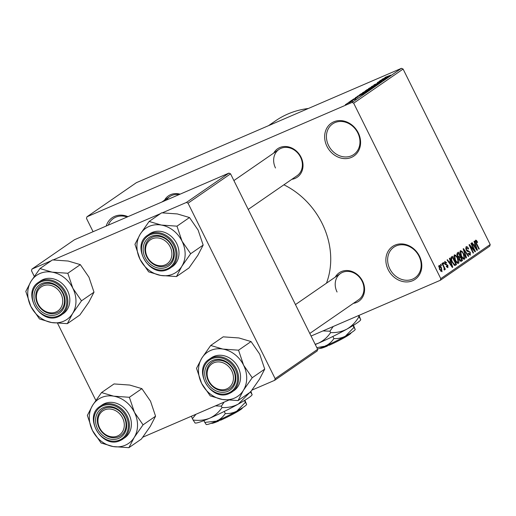 <?xml version="1.0" encoding="UTF-8"?>
<svg xmlns="http://www.w3.org/2000/svg" width="516" height="516" viewBox="0 0 516 516"><rect width="100%" height="100%" fill="white"/><g stroke="black" fill="none" stroke-linecap="round" stroke-linejoin="round"><path stroke-width="0.77" d="M388.174 269.668A19.93 16.957 55.4 0 1 395.004 245.132A19.93 16.957 55.4 0 1 419.482 256.162A19.93 16.957 55.4 0 1 412.658 280.704A19.93 16.957 55.4 0 1 388.174 269.668M419.018 256.213A18.602 15.828 -124.6 0 0 393.837 247.209A18.602 15.828 -124.6 0 0 389.793 268.823A18.602 15.828 -124.6 0 0 414.974 277.827A18.602 15.828 -124.6 0 0 419.018 256.213M326.963 146.363A19.93 16.957 55.4 0 1 333.788 121.821A19.93 16.957 55.4 0 1 358.272 132.851A19.93 16.957 55.4 0 1 351.448 157.393A19.93 16.957 55.4 0 1 326.963 146.363M357.807 132.909A18.602 15.828 -124.6 0 0 332.627 123.898A18.602 15.828 -124.6 0 0 328.582 145.512A18.602 15.828 -124.6 0 0 353.763 154.523A18.602 15.828 -124.6 0 0 357.807 132.909M106.225 226.034A19.93 16.957 55.4 0 1 127.942 216.662M127.142 217.01A18.602 15.828 -124.6 0 0 113.449 218.455A18.602 15.828 -124.6 0 0 108.302 225.137M273.732 153.065A17.273 14.7 55.4 0 1 287.289 146.654A17.273 14.7 55.4 0 1 301.009 157.128A17.273 14.7 55.4 0 1 291.85 179.316M248.222 209.425L297.074 175.704A15.944 13.571 -124.6 0 0 300.538 157.18A15.944 13.571 -124.6 0 0 278.956 149.459A15.944 13.571 -124.6 0 0 275.492 167.984M335.29 277.086A17.273 14.7 55.4 0 1 348.855 270.674A17.273 14.7 55.4 0 1 362.574 281.149A17.273 14.7 55.4 0 1 353.408 303.337M309.787 333.446L358.639 299.725A15.944 13.571 -124.6 0 0 362.103 281.201A15.944 13.571 -124.6 0 0 340.521 273.48A15.944 13.571 -124.6 0 0 337.058 292.004M164.559 200.163A17.273 14.7 55.4 0 1 180.078 194.171M178.968 194.655A15.944 13.571 -124.6 0 0 169.79 196.557A15.944 13.571 -124.6 0 0 166.481 200.04M283.89 184.805A74.414 63.313 55.4 0 1 322.081 223.325A74.414 63.313 55.4 0 1 326.46 283.187M311.077 336.045L440.329 280.278L440.78 278.646L353.673 103.168L352.041 102.432L401.461 68.318L403.093 69.054L353.673 103.168M440.78 278.646L490.2 244.532L489.742 246.171L440.329 280.278M347.262 103.503L352.68 100.962L346.945 103.548M350.274 101.22L355.956 98.672L350.274 101.22M354.815 99.44L355.247 99.188M353.131 99.446L357.878 96.982L352.789 99.517M353.783 98.969L354.15 99.033M359.768 94.983L360.723 94.009L368.031 90.855L361.961 94.106C359.787 95.073 359.02 95.286 359.652 94.744L359.265 95.092M365.709 90.861L366.734 89.861L374.036 86.707L366.631 90.487C365.263 91.074 364.922 91.126 365.599 90.642L365.212 90.977M371.468 86.591L380.215 82.444L372.52 86.082L377.622 84.231L371.468 86.591M379.266 81.206L386.942 77.8L379.15 81.663L384.639 79.387L377.338 82.541L385.117 78.684L379.266 81.206M384.904 77.426L390.754 75.168L384.949 77.51M401.461 68.318L136.366 182.683L86.946 216.797L352.041 102.432M382.33 79.09L388.909 76.439L380.053 80.664L384.201 78.368L382.33 79.09M374.416 84.824L380.905 81.47L381.866 81.328L375.287 84.482C374.003 85.024 373.674 85.063 374.306 84.605L373.965 84.914M375.126 84.263L375.674 84.308M381.06 81.818L380.518 81.734M370.765 87.346L373.629 86.017C375.783 85.069 376.59 84.843 376.061 85.334L370.901 87.926L368.566 88.565L370.798 87.417M364.76 91.493L367.624 90.165C369.772 89.216 370.585 88.991 370.056 89.481L364.889 92.074L362.561 92.712L364.793 91.564M357.678 96.111L364.251 93.461L355.395 97.685L359.542 95.389L357.678 96.111M351.319 100.497L352.731 99.794L351.319 100.497M348.816 102.226L350.222 101.523L348.816 102.226M345.365 104.606L346.778 103.903L345.365 104.606M441.09 265.695L440.503 264.514L440.864 264.263L441.457 265.443L441.09 265.695M443.515 266.63L441.96 263.502L442.328 263.25L445.327 269.288L444.96 269.539L444.482 268.578L444.579 269.945L444.07 269.862L444.063 267.914L443.515 266.63M444.495 269.984L444.07 269.862M443.599 263.966L443.005 262.779L443.373 262.528L443.96 263.715L443.599 263.966M444.779 261.412L446.637 262.741L446.321 263.102L445.179 262.296L445.153 263.573L447.869 265.366L447.894 267.656L446.192 266.514L446.508 266.153L447.456 266.804L447.565 265.74L444.863 263.973L444.895 261.348M445.269 262.251L444.418 262.625L445.269 262.251M450.281 261.09L449.365 258.393L449.746 258.129L452.751 267.198L452.371 267.462L447.082 259.967L447.462 259.703L449.01 261.967L450.281 261.09M454.293 254.846L455.989 255.426L457.763 258.026C459.008 260.322 459.259 262.102 458.518 263.366C457.24 263.515 456.067 262.418 454.989 260.07L453.874 256.839L454.448 254.762M460.298 250.699L461.994 251.279L463.768 253.878C465.013 256.175 465.264 257.955 464.523 259.219C463.252 259.367 462.078 258.271 460.994 255.923L459.879 252.692L460.453 250.621M475.546 240.179L476.41 240.366L477.616 242.217L477.306 242.578L476.01 241.159L475.926 242.056L479.254 248.905L478.887 249.157L476.094 243.526L475.649 240.121M475.281 241.462L476.055 241.133L475.288 241.469M490.2 244.532L403.093 69.054M474.933 244.074L474.017 241.372L474.404 241.107L477.41 250.176L477.029 250.441L471.74 242.946L472.121 242.681L473.669 244.945L474.933 244.074M474.256 250.131L470.953 243.488L471.321 243.236L475.442 251.537L475.049 251.808L470.205 246.216L473.507 252.872L473.14 253.124L469.025 244.823L469.418 244.552L474.256 250.131L473.778 250.337M466.032 246.745C466.916 246.371 467.78 247.029 468.638 248.706L468.322 249.067L466.483 247.732L466.445 249.667L470.237 252.221L470.328 255.214L467.993 253.491L468.309 253.13L469.831 254.246L469.857 252.44L469.321 251.679L467.625 251.531L466.09 249.938L466.2 246.648M466.599 247.674L465.548 248.138L466.599 247.674M468.792 254.71L469.831 254.246M466.129 257.968L463.155 248.873L463.51 248.628L468.715 256.181L468.335 256.439L463.839 249.705L466.509 257.703L466.129 257.968M461.027 261.386L461.401 261.225L459.363 259.838L458.892 257.826L457.382 256.13L457.286 252.924L458.421 252.143L462.536 260.445L461.207 261.335M452.035 262.18C450.771 259.883 450.539 258.168 451.339 257.033L452.409 256.291L456.531 264.592L454.854 265.546L452.035 262.18M438.903 265.469C439.838 265.347 440.696 266.153 441.477 267.888L442.012 271.719L439.471 269.358L439.019 265.405M93.08 231.703L86.495 218.429L86.946 216.797M162.366 212.824L186.399 202.453L228.923 173.099L74.459 239.74L31.934 269.088L51.265 260.754M53.2 259.916L160.431 213.656M275.144 378.667L317.663 349.313L317.211 350.951L274.686 380.305L275.144 378.667L188.03 203.188L186.399 202.453M317.663 349.313L230.555 173.834L188.03 203.188M142.784 437.207L228.517 400.223M251.95 390.109L274.686 380.305M95.841 400.384L57.566 323.28M34.275 276.363L31.482 270.726L31.934 269.088M228.923 173.099L230.555 173.834M268.552 125.652L275.576 120.809A98.337 83.669 55.4 0 1 308.381 108.476M475.223 240.875L476.41 240.366M477.21 242.397L477.616 242.217M475.52 242.236L475.926 242.056M478.848 249.08L479.254 248.905M476.971 250.363L477.41 250.176M473.269 245.119L473.669 244.945M476.152 247.777L475.294 245.126L474.275 245.829L476.765 249.467L476.152 247.777M473.746 245.797L475.294 245.126M476.436 249.609L476.765 249.467M473.888 245.997L474.275 245.829M474.984 251.731L475.442 251.537M469.799 246.39L470.205 246.216M473.101 253.046L473.507 252.872M468.218 248.886L468.638 248.706M466.045 249.841L466.445 249.667M469.831 252.395L470.237 252.221M468.283 256.362L468.715 256.181M463.478 249.86L463.839 249.705M466.096 257.877L466.509 257.703M461.265 251.595L461.994 251.279M463.362 254.053L463.768 253.878M464.039 258.252L463.394 254.117C462.6 252.376 461.73 251.556 460.782 251.673L461.375 255.697L462.459 257.465L464.039 258.252L462.923 258.742L463.845 258.335M462.007 257.665L462.459 257.465M460.969 255.871L461.375 255.697M459.82 252.085L460.885 251.615L459.82 252.072M460.562 261.296L462.536 260.445M461.691 259.729L460.459 257.245L459.427 258.065L459.659 259.445L461.052 260.167L461.691 259.729M458.885 257.929L460.459 257.245M459.904 260.703L461.052 260.167M459.259 259.619L459.659 259.445M458.885 258.297L459.427 258.065M459.982 256.278L458.537 253.369L457.757 253.904L457.744 255.871L459.259 256.775L459.982 256.278M456.763 254.13L458.537 253.369M458.124 257.291L459.259 256.775M457.344 256.046L457.744 255.871M456.815 254.53L457.434 254.265M456.783 254.324L457.757 253.904M455.26 255.743L455.989 255.426M457.357 258.2L457.763 258.026M458.034 262.399L457.389 258.264C456.589 256.523 455.718 255.704 454.777 255.82L455.37 259.845L456.454 261.612L458.034 262.399L456.912 262.889M456.905 262.883L457.84 262.483M455.996 261.812L456.454 261.612M454.964 260.019L455.37 259.845M453.816 256.233L454.88 255.762L453.816 256.22M454.525 265.456L456.531 264.592M455.686 263.87L452.526 257.516L451.868 257.968L451.552 259.812L452.409 261.941L454.435 264.514L455.686 263.87M450.784 258.264L452.526 257.516M453.725 264.818L455.035 264.321M452.003 262.115L452.409 261.941M451.126 259.993L451.552 259.812M450.797 258.432L451.868 257.968M452.319 267.385L452.751 267.198M448.61 262.134L449.01 261.967M451.494 264.798L450.636 262.147L449.617 262.85L452.106 266.482L451.494 264.798M449.088 262.812L450.636 262.147M451.777 266.624L452.106 266.482M449.23 263.018L449.617 262.85M446.217 262.921L446.637 262.741M444.753 263.74L445.153 263.573M445.018 264.269L445.521 264.057M447.449 265.546L447.869 265.366M443.56 263.889L443.96 263.715M444.921 269.462L445.327 269.288M444.153 268.713L444.482 268.578M441.051 265.617L441.457 265.443M441.07 268.068L441.477 267.888M441.593 270.848L441.115 268.146L439.322 266.34L439.806 269.049L441.593 270.848L440.696 271.248L441.464 270.906M439.406 269.223L439.806 269.049M438.555 266.669L439.393 266.301L438.555 266.662M386.716 77.4L383.91 78.787L386.716 77.4M373.126 86.914L375.203 85.708L373.255 86.275L369.288 88.584M371.327 87.739L373.094 86.843M369.424 88.197L371.288 87.662M372.9 87.494L370.636 88.268L369.682 89.139M370.34 88.855L372.816 87.327M369.637 88.978L370.301 88.778M369.862 88.804L366.173 90.532M369.153 89.332L369.779 88.636M367.024 90.313L369.063 89.139M366.16 90.5L366.992 90.236M367.121 91.061L369.198 89.855L367.244 90.423L363.283 92.732M365.315 91.887L367.089 90.99M363.419 92.345L365.276 91.809M366.812 91.474L360.555 94.344L366.889 91.642M362.058 94.422L359.252 95.808L362.058 94.422M349.319 102.671L351.931 101.278L350.583 101.697L347.881 103.277M347.926 103.013L349.28 102.594M101.529 392.573L114.042 383.936L129.755 385.059L141.887 388.651L129.374 397.288L113.662 396.165L101.529 392.573L92.661 405.228L87.365 415.412L92.416 430.421L101.046 442.967L113.178 446.559L128.89 447.682L134.179 437.497A26.748 22.756 55.4 0 1 125.265 445.224A26.748 22.756 55.4 0 1 113.178 446.559A26.748 22.756 55.4 0 1 92.416 430.421A26.748 22.756 55.4 0 1 92.661 405.228A26.748 22.756 55.4 0 1 113.662 396.165A26.748 22.756 55.4 0 1 134.424 412.297L129.374 397.288M118.77 438.361A17.273 14.7 55.4 0 1 97.556 428.802A17.273 14.7 55.4 0 1 103.471 407.537A17.273 14.7 55.4 0 1 124.691 417.096A17.273 14.7 55.4 0 1 118.77 438.361M104.632 408.324A15.944 13.571 -124.6 0 0 102.639 409.427A15.944 13.571 -124.6 0 0 99.807 429.131A15.944 13.571 -124.6 0 0 118.757 436.781A15.944 13.571 -124.6 0 0 120.757 435.672A15.944 13.571 -124.6 0 0 123.582 415.973A15.944 13.571 -124.6 0 0 104.632 408.324M100.143 406.305C82.773 416.799 102.136 449.681 120.26 440.516L124.743 437.768A19.93 16.957 -124.6 0 0 128.278 413.135A19.93 16.957 -124.6 0 0 104.593 403.577A19.93 16.957 -124.6 0 0 102.097 404.957L100.143 406.305A19.93 16.957 55.4 0 1 102.639 404.925A19.93 16.957 55.4 0 1 126.323 414.49A19.93 16.957 55.4 0 1 122.789 439.116A19.93 16.957 55.4 0 1 120.293 440.496M141.887 388.651L150.517 401.19L155.568 416.206L150.272 426.39L141.397 439.045L128.89 447.682M155.568 416.206L143.055 424.842L134.424 412.297A26.748 22.756 -124.6 0 1 134.179 437.497L143.055 424.842M98.388 424.475A14.616 12.436 -124.6 0 0 114.513 436.813A14.616 12.436 -124.6 0 0 123.859 421.417A14.616 12.436 -124.6 0 0 107.728 409.078A14.616 12.436 -124.6 0 0 98.388 424.475M125.588 420.882A15.944 13.571 55.4 0 1 120.757 435.672A15.944 13.571 55.4 0 1 97.801 424.217A15.944 13.571 55.4 0 1 102.639 409.427A15.944 13.571 55.4 0 1 125.588 420.882M210.799 383.91A14.616 12.436 -124.6 0 0 229.433 387.239A14.616 12.436 -124.6 0 0 229.781 367.792A14.616 12.436 -124.6 0 0 211.147 364.464A14.616 12.436 -124.6 0 0 210.799 383.91M231.22 366.663A15.944 13.571 55.4 0 1 229.923 388.58A15.944 13.571 55.4 0 1 210.509 384.252A15.944 13.571 55.4 0 1 211.805 362.335A15.944 13.571 55.4 0 1 231.22 366.663M59.05 290.869A14.616 12.436 -124.6 0 0 40.416 287.541A14.616 12.436 -124.6 0 0 40.067 306.988A14.616 12.436 -124.6 0 0 58.701 310.316A14.616 12.436 -124.6 0 0 59.05 290.869M39.777 307.323A15.944 13.571 55.4 0 1 41.074 285.406A15.944 13.571 55.4 0 1 60.488 289.734A15.944 13.571 55.4 0 1 59.192 311.651A15.944 13.571 55.4 0 1 39.777 307.323M171.46 250.305A14.616 12.436 -124.6 0 0 155.335 237.966A14.616 12.436 -124.6 0 0 145.989 253.362A14.616 12.436 -124.6 0 0 162.121 265.701A14.616 12.436 -124.6 0 0 171.46 250.305M145.409 253.104A15.944 13.571 55.4 0 1 150.24 238.315A15.944 13.571 55.4 0 1 173.195 249.77A15.944 13.571 55.4 0 1 168.358 264.56A15.944 13.571 55.4 0 1 145.409 253.104M201.827 358.13A26.748 22.756 55.4 0 1 210.741 350.403A26.748 22.756 55.4 0 1 222.835 349.068L210.702 345.475L201.827 358.13L196.531 368.314L201.582 383.33L210.212 395.869L222.344 399.461L238.057 400.584L243.352 390.399L252.221 377.744L243.597 365.205L238.547 350.19L222.835 349.068A26.748 22.756 55.4 0 1 243.597 365.205A26.748 22.756 55.4 0 1 243.352 390.399A26.748 22.756 55.4 0 1 222.344 399.461A26.748 22.756 55.4 0 1 201.582 383.33A26.748 22.756 -124.6 0 1 201.827 358.13M212.637 360.439A17.273 14.7 55.4 0 1 233.858 369.998A17.273 14.7 55.4 0 1 227.943 391.263A17.273 14.7 55.4 0 1 206.722 381.705A17.273 14.7 55.4 0 1 212.637 360.439M227.93 389.683A15.944 13.571 -124.6 0 0 229.923 388.58A15.944 13.571 -124.6 0 0 232.755 368.875A15.944 13.571 -124.6 0 0 213.805 361.226A15.944 13.571 -124.6 0 0 211.805 362.335A15.944 13.571 -124.6 0 0 208.98 382.034A15.944 13.571 -124.6 0 0 227.93 389.683M209.309 359.207C191.946 369.701 211.308 402.583 229.427 393.418L233.909 390.67A19.93 16.957 -124.6 0 0 237.45 366.044A19.93 16.957 -124.6 0 0 213.759 356.479A19.93 16.957 -124.6 0 0 211.263 357.859L209.309 359.207A19.93 16.957 55.4 0 1 211.805 357.827A19.93 16.957 55.4 0 1 235.496 367.392A19.93 16.957 55.4 0 1 231.961 392.018A19.93 16.957 55.4 0 1 229.465 393.398M238.547 350.19L251.053 341.553L238.921 337.961L223.209 336.838L210.702 345.475M251.053 341.553L259.683 354.099L264.734 369.108L252.221 377.744M264.734 369.108L259.438 379.292L250.57 391.947L238.057 400.584M39.964 268.552L52.477 259.916L68.189 261.038L80.322 264.631L67.809 273.267L52.097 272.145L39.964 268.552L31.095 281.207L25.8 291.392L30.85 306.401L39.48 318.946L51.613 322.539L67.325 323.661L72.614 313.476A26.748 22.756 55.4 0 1 63.7 321.204A26.748 22.756 55.4 0 1 51.613 322.539A26.748 22.756 55.4 0 1 30.85 306.401A26.748 22.756 55.4 0 1 31.095 281.207A26.748 22.756 55.4 0 1 52.097 272.145A26.748 22.756 55.4 0 1 72.859 288.276L67.809 273.267M57.212 314.341A17.273 14.7 55.4 0 1 35.991 304.782A17.273 14.7 55.4 0 1 41.906 283.516A17.273 14.7 55.4 0 1 63.126 293.075A17.273 14.7 55.4 0 1 57.212 314.341M43.067 284.303A15.944 13.571 -124.6 0 0 41.074 285.406A15.944 13.571 -124.6 0 0 38.242 305.111A15.944 13.571 -124.6 0 0 57.192 312.76A15.944 13.571 -124.6 0 0 59.192 311.651A15.944 13.571 -124.6 0 0 62.017 291.953A15.944 13.571 -124.6 0 0 43.067 284.303M38.577 282.284C21.208 292.778 40.571 325.661 58.695 316.495L63.178 313.747A19.93 16.957 -124.6 0 0 66.712 289.115A19.93 16.957 -124.6 0 0 43.028 279.556A19.93 16.957 -124.6 0 0 40.532 280.936L38.577 282.284A19.93 16.957 55.4 0 1 41.074 280.904A19.93 16.957 55.4 0 1 64.758 290.469A19.93 16.957 55.4 0 1 61.223 315.095A19.93 16.957 55.4 0 1 58.727 316.476M80.322 264.631L88.952 277.176L94.002 292.185L88.707 302.37L79.832 315.024L67.325 323.661M94.002 292.185L81.489 300.822L72.859 288.276A26.748 22.756 -124.6 0 1 72.614 313.476L81.489 300.822M140.262 234.109A26.748 22.756 55.4 0 1 149.176 226.382A26.748 22.756 55.4 0 1 161.269 225.047L149.137 221.454L140.262 234.109L134.966 244.294L140.017 259.309L148.647 271.848L160.779 275.441L176.491 276.563L181.787 266.379L190.656 253.724L182.032 241.185L176.982 226.169L161.269 225.047A26.748 22.756 55.4 0 1 182.032 241.185A26.748 22.756 55.4 0 1 181.787 266.379A26.748 22.756 55.4 0 1 160.779 275.441A26.748 22.756 55.4 0 1 140.017 259.309A26.748 22.756 -124.6 0 1 140.262 234.109M151.072 236.418A17.273 14.7 55.4 0 1 172.292 245.977A17.273 14.7 55.4 0 1 166.378 267.243A17.273 14.7 55.4 0 1 145.157 257.684A17.273 14.7 55.4 0 1 151.072 236.418M166.365 265.663A15.944 13.571 -124.6 0 0 168.358 264.56A15.944 13.571 -124.6 0 0 171.189 244.855A15.944 13.571 -124.6 0 0 152.239 237.205A15.944 13.571 -124.6 0 0 150.24 238.315A15.944 13.571 -124.6 0 0 147.415 258.013A15.944 13.571 -124.6 0 0 166.365 265.663M147.744 235.186C130.38 245.68 149.743 278.563 167.861 269.397L172.35 266.649A19.93 16.957 -124.6 0 0 175.885 242.023A19.93 16.957 -124.6 0 0 152.194 232.458A19.93 16.957 -124.6 0 0 149.698 233.838L147.744 235.186A19.93 16.957 55.4 0 1 150.24 233.806A19.93 16.957 55.4 0 1 173.931 243.371A19.93 16.957 55.4 0 1 170.396 267.998A19.93 16.957 55.4 0 1 167.9 269.378M176.982 226.169L189.488 217.533L177.356 213.94L161.643 212.818L149.137 221.454M189.488 217.533L198.118 230.078L203.169 245.087L190.656 253.724M203.169 245.087L197.873 255.272L189.004 267.927L176.491 276.563M325.899 345.378L327.067 346.165L328.757 344.998M327.067 346.165A17.273 1.516 153.6 0 1 320.204 348.345L319.946 348.261M353.434 325.112L355.202 329.543A22.588 1.987 153.6 0 1 345.449 336.135C341.876 337.974 338.025 338.793 333.897 338.593L332.846 336.477M355.221 329.389L352.996 325.59M353.912 327.434L345.449 336.135A22.588 1.987 153.6 0 1 325.203 346.133L316.83 347.642M333.897 338.593C331.653 341.94 328.75 344.449 325.203 346.133A22.588 1.987 153.6 0 1 317.546 349.087M359.02 315.36L360.71 319.797A31.895 2.806 153.6 0 1 346.939 329.098A31.895 2.806 153.6 0 1 318.353 343.217A31.895 2.806 153.6 0 1 315.282 344.514M360.729 319.578L358.31 315.663M358.884 316.818C355.847 322.023 351.867 326.118 346.939 329.098C341.895 331.698 336.458 332.859 330.627 332.575L329.937 331.188L333.239 326.48M330.627 332.575C327.46 337.296 323.371 340.844 318.353 343.217L315.186 344.327M322.919 330.93L329.937 331.188M351.119 332.788L351.028 333.046A17.273 1.516 153.6 0 1 329.156 345.268L327.989 344.482M217.3 420.347L218.462 421.133L220.158 419.966M218.462 421.133A17.273 1.516 153.6 0 1 211.599 423.313L211.341 423.23M244.829 400.081L246.622 404.447A22.588 1.987 153.6 0 1 246.603 404.512A22.588 1.987 153.6 0 1 236.85 411.104C233.271 412.942 229.42 413.761 225.292 413.568L224.241 411.452M246.616 404.357L244.391 400.558M245.306 402.403L236.85 411.104A22.588 1.987 153.6 0 1 216.597 421.101L204.807 422.404L203.91 420.592M225.292 413.568C223.047 416.909 220.151 419.418 216.597 421.101A22.588 1.987 153.6 0 1 206.29 424.52L206.097 424.462M204.807 422.404L206.116 424.358M250.924 391.483L252.105 394.766A31.895 2.806 153.6 0 1 238.34 404.067A31.895 2.806 153.6 0 1 209.748 418.186A31.895 2.806 153.6 0 1 195.196 423.017L194.932 422.927M252.13 394.547L250.279 391.786M249.873 392.424L238.34 404.067C233.29 406.666 227.859 407.827 222.028 407.543L221.338 406.157L224.112 402.119M222.028 407.543C218.855 412.265 214.766 415.812 209.748 418.186C204.549 420.218 199.002 420.83 193.107 420.024L192.41 418.631L195.996 414.251M215.436 405.866L221.338 406.157M193.107 420.024L194.951 422.785M191.359 416.251L192.41 418.631M242.514 407.756L242.43 408.014A17.273 1.516 153.6 0 1 220.551 420.237L219.384 419.45M476.023 243.378L476.423 243.204M475.346 248.061L475.707 247.899M466.922 251.131L468.135 250.608M463.942 251.292L464.329 251.124M458.879 258.11L459.775 257.723M450.687 265.076L451.055 264.921M445.166 264.514L446.043 264.14M119.596 440.019A19.137 16.28 -124.6 0 0 126.149 416.464A19.137 16.28 -124.6 0 0 102.645 405.873A19.137 16.28 -124.6 0 0 96.092 429.435A19.137 16.28 -124.6 0 0 119.596 440.019M211.812 358.781A19.137 16.28 -124.6 0 0 205.258 382.337A19.137 16.28 -124.6 0 0 228.769 392.928A19.137 16.28 -124.6 0 0 235.322 369.366A19.137 16.28 -124.6 0 0 211.812 358.781M58.031 315.998A19.137 16.28 -124.6 0 0 64.584 292.443A19.137 16.28 -124.6 0 0 41.08 281.852A19.137 16.28 -124.6 0 0 34.527 305.414A19.137 16.28 -124.6 0 0 58.031 315.998M150.253 234.761A19.137 16.28 -124.6 0 0 143.7 258.316A19.137 16.28 -124.6 0 0 167.203 268.907A19.137 16.28 -124.6 0 0 173.757 245.345A19.137 16.28 -124.6 0 0 150.253 234.761M454.802 264.456L453.796 264.889M295.462 304.588L340.521 273.48M161.843 202.04L169.79 196.557M278.956 149.459L233.896 180.568"/></g></svg>
